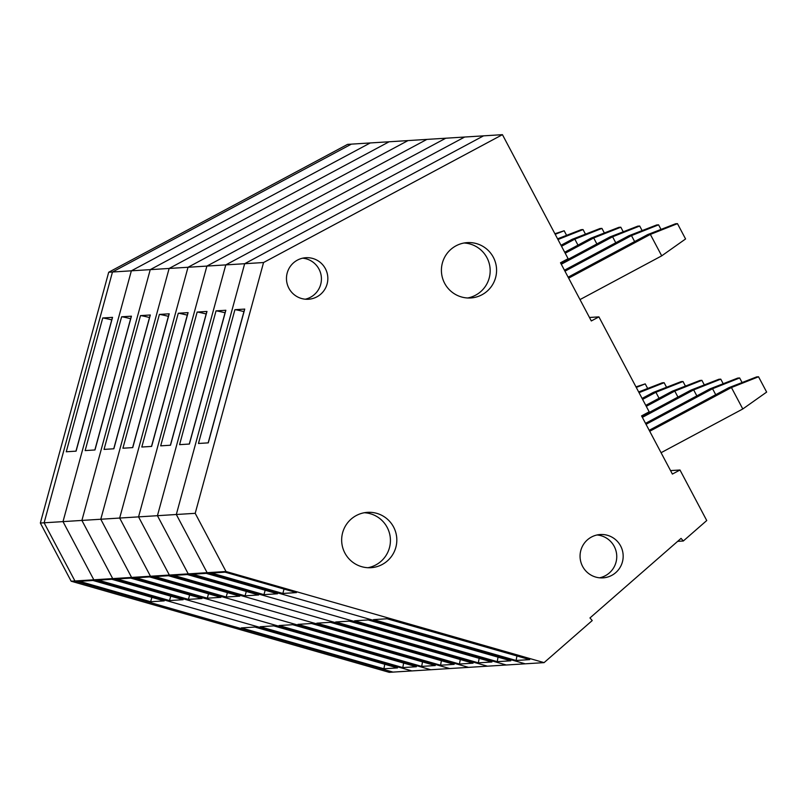 <?xml version="1.0" encoding="UTF-8"?>
<svg xmlns="http://www.w3.org/2000/svg" width="807" height="807" viewBox="0 0 807 807"><rect width="100%" height="100%" fill="white"/><g stroke="black" fill="none" stroke-linecap="round" stroke-linejoin="round"><path stroke-width="1.21" d="M241.283 627.907L383.91 668.771L397.508 667.914L254.881 627.059L241.283 627.907M108.703 272.241L131.359 270.819L370.242 142.95L351.358 144.14L112.476 271.999L44.123 522.795L74.94 580.979L393.009 672.1L389.226 672.332L71.157 581.222L40.35 523.027L108.703 272.241L347.585 144.372L351.358 144.14L112.476 271.999L44.123 522.795L74.94 580.979L93.824 579.799L411.893 670.92L544.079 662.628L592.227 620.563L589.967 617.95L681.058 538.38L683.317 540.993L706.74 520.535L679.988 470.007L672.382 474.072L641.575 415.887L649.181 411.812L598.915 316.879L589.463 317.474M71.157 581.222L74.94 580.979L393.009 672.1L411.893 670.92L93.824 579.799L112.708 578.609L430.777 669.729L112.708 578.609L131.591 577.429L449.66 668.549L131.591 577.429L150.475 576.248L468.544 667.359L150.475 576.248L169.359 575.058L487.428 666.178L169.359 575.058L188.243 573.878L506.312 664.998L188.243 573.878L207.127 572.688L525.196 663.808L207.127 572.688L226.01 571.507L544.079 662.628M164.235 600.892L150.637 601.74L79.318 581.312L92.916 580.465L164.235 600.892M40.35 523.027L63.007 521.615L131.359 270.819L150.243 269.639L389.125 141.77L370.242 142.95L131.359 270.819L63.007 521.615L93.824 579.799L63.007 521.615L81.9 520.424L112.708 578.609L81.9 520.424L100.784 519.244L131.591 577.429L100.784 519.244L119.668 518.054L150.475 576.248L119.668 518.054L138.552 516.873L169.359 575.058L138.552 516.873L157.436 515.693L188.243 573.878L157.436 515.693L176.319 514.503L207.127 572.688L176.319 514.503L195.203 513.323L226.01 571.507M102.731 317.978L66.265 451.769L76.09 451.153L112.546 317.363L102.731 317.978A20.811 0.736 15.2 0 1 111.749 319.885M384.747 664.262L383.91 668.771M151.877 597.351L150.637 601.74M75.969 451.153L112.425 317.413A20.811 0.736 15.2 0 1 112.546 317.363M260.167 626.726L402.794 667.581L416.392 666.733L273.765 625.869L260.167 626.726M183.118 599.702L169.52 600.559L98.202 580.132L111.8 579.275L183.118 599.702M598.915 316.879L591.309 320.954L560.502 262.769L568.108 258.694L502.438 134.668L483.554 135.848L244.662 263.718L483.554 135.848L464.671 137.029L225.778 264.898L464.671 137.029L445.787 138.219L206.895 266.078L445.787 138.219L426.903 139.399L188.011 267.268L426.903 139.399L408.009 140.589L169.127 268.449L408.009 140.589L389.125 141.77L150.243 269.639L81.9 520.424L150.243 269.639L169.127 268.449L100.784 519.244L169.127 268.449L188.011 267.268L119.668 518.054L188.011 267.268L206.895 266.078L138.552 516.873L206.895 266.078L225.778 264.898L157.436 515.693L225.778 264.898L244.662 263.718L176.319 514.503L244.662 263.718L263.556 262.527L195.203 513.323M121.615 316.798L85.149 450.578L94.974 449.963L131.43 316.183L121.615 316.798A20.811 0.736 15.2 0 1 130.633 318.694M403.631 663.072L402.794 667.581M170.761 596.161L169.52 600.559M94.853 449.973L131.309 316.223A20.811 0.736 15.2 0 1 131.43 316.183M635.966 386.866L645.237 383.88L647.668 388.47M636.269 387.441L645.237 383.88M566.585 235.341L564.164 230.762L554.893 233.737M564.164 230.762L555.196 234.312M279.051 625.536L421.678 666.4L435.276 665.543L292.648 624.689L279.051 625.536M202.002 598.522L188.404 599.379L117.086 578.942L130.684 578.094L202.002 598.522M140.499 315.618L104.042 449.398L113.858 448.783L150.314 314.992L140.499 315.618A20.811 0.736 15.2 0 1 149.517 317.514M422.515 661.891L421.678 666.4M189.645 594.981L188.404 599.379M113.737 448.793L150.193 315.043A20.811 0.736 15.2 0 1 150.314 314.992M638.67 391.96L662.234 382.821L664.121 382.7L666.552 387.279M639.033 392.656L664.121 382.7M585.468 234.161L583.047 229.571L581.161 229.692L557.587 238.832M583.047 229.571L557.96 239.528M297.934 624.356L440.561 665.22L454.159 664.363L311.532 623.508L297.934 624.356M220.886 597.341L207.288 598.189L135.969 577.762L149.567 576.904L220.886 597.341M159.382 314.427L122.926 448.218L132.741 447.603L169.208 313.812L159.382 314.427A20.811 0.736 15.2 0 1 168.401 316.324M441.399 660.701L440.561 665.22M208.529 593.801L207.288 598.189M132.62 447.603L169.077 313.852A20.811 0.736 15.2 0 1 169.208 313.812M642.604 399.384L655.899 392.273L653.246 392.434L681.118 381.63L683.004 381.509L685.436 386.099M642.09 398.416L653.246 392.434M659.057 398.255L655.899 392.273L683.004 381.509M604.362 232.971L601.931 228.391L600.045 228.512L572.173 239.316L561.006 245.288M601.931 228.391L574.816 239.154L572.173 239.316M577.983 245.126L574.816 239.154L561.531 246.266M316.818 623.175L459.445 664.03L473.043 663.183L330.416 622.318L316.818 623.175M239.77 596.151L226.172 597.009L154.853 576.571L168.451 575.724L239.77 596.151M178.266 313.247L141.81 447.028L151.625 446.412L188.092 312.632L178.266 313.247A20.811 0.736 15.2 0 1 187.285 315.144M460.283 659.521L459.445 664.03M227.413 592.61L226.172 597.009M151.504 446.422L187.96 312.672A20.811 0.736 15.2 0 1 188.092 312.632M646.286 406.345L674.783 391.092L672.14 391.254L700.002 380.45L701.888 380.329L704.319 384.909M645.771 405.366L672.14 391.254M677.941 397.064L674.783 391.092L701.888 380.329M623.246 231.791L620.815 227.211L618.929 227.322L591.057 238.136L564.688 252.248M620.815 227.211L593.7 237.964L591.057 238.136M596.867 243.946L593.7 237.964L565.203 253.216M335.702 621.985L478.339 662.85L491.927 661.992L349.3 621.138L335.702 621.985M258.654 594.971L245.056 595.818L173.737 575.391L187.335 574.544L258.654 594.971M197.15 312.057L160.694 445.847L170.509 445.232L206.975 311.441L197.15 312.057A20.811 0.736 15.2 0 1 206.168 313.963M479.166 658.341L478.339 662.85M246.296 591.43L245.056 595.818M170.398 445.232L206.844 311.492A20.811 0.736 15.2 0 1 206.975 311.441M642.352 417.37L693.667 389.902L691.024 390.074L718.886 379.26L720.772 379.149L723.203 383.728M641.837 416.392L691.024 390.074M696.834 395.884L693.667 389.902L720.772 379.149M642.13 230.61L639.699 226.021L637.812 226.142L609.941 236.945L560.764 263.274M639.699 226.021L612.594 236.784L609.941 236.945M615.751 242.766L612.594 236.784L561.279 264.242M354.586 620.805L497.223 661.659L510.811 660.812L368.184 619.947L354.586 620.805M277.537 593.781L263.939 594.638L192.621 574.211L206.219 573.353L277.537 593.781M216.034 310.877L179.578 444.657L189.393 444.042L225.859 310.261L216.034 310.877A20.811 0.736 15.2 0 1 225.052 312.773M498.05 657.15L497.223 661.659M265.18 590.25L263.939 594.638M189.282 444.052L225.728 310.302A20.811 0.736 15.2 0 1 225.859 310.261M646.034 424.321L712.551 388.722L709.908 388.883L737.769 378.08L739.656 377.958L742.087 382.548M645.519 423.352L709.908 388.883M715.718 394.704L712.551 388.722L739.656 377.958M661.014 229.42L658.583 224.84L656.696 224.951L628.824 235.765L564.446 270.224M658.583 224.84L631.478 235.594L628.824 235.765M634.635 241.575L631.478 235.594L564.961 271.192M373.47 619.625L516.107 660.479L529.705 659.622L387.067 618.767L373.47 619.625M296.421 592.6L282.823 593.458L211.505 573.02L225.103 572.173L296.421 592.6M591.481 537.028A21.678 21.547 -93.6 0 1 623.125 554.823A21.678 21.547 -93.6 0 1 580.879 562.076A21.678 21.547 -93.6 0 1 591.481 537.028M356.27 515.542A27.751 27.589 -93.6 0 1 396.772 538.309A27.751 27.589 -93.6 0 1 342.703 547.59A27.751 27.589 -93.6 0 1 356.27 515.542M456.026 245.812A27.751 27.589 -93.6 0 1 496.527 268.58A27.751 27.589 -93.6 0 1 442.458 277.86A27.751 27.589 -93.6 0 1 456.026 245.812M297.43 260.116A20.811 20.689 -93.6 0 1 327.803 277.204A20.811 20.689 -93.6 0 1 287.252 284.155A20.811 20.689 -93.6 0 1 297.43 260.116M502.438 134.668L263.556 262.527M679.988 470.007L670.536 470.592M234.918 309.696L198.461 443.477L208.277 442.861L244.743 309.081L234.918 309.696A20.811 0.736 15.2 0 1 243.936 311.593M677.648 541.356L683.317 540.993M464.065 242.998A27.751 27.589 -93.6 0 1 467.515 298.015M364.31 512.727A27.751 27.589 -93.6 0 1 367.76 567.745M302.655 258.179A20.811 20.689 -93.6 0 1 305.228 299.215M597.059 534.98A21.678 21.547 -93.6 0 1 599.742 577.772M516.934 655.97L516.107 660.479M284.064 589.06L282.823 593.458M208.166 442.872L244.612 309.121A20.811 0.736 15.2 0 1 244.743 309.081M649.716 431.271L731.435 387.531L728.792 387.703L756.653 376.899L758.54 376.778L766.65 392.091L742.783 408.978L661.074 452.707M649.201 430.302L728.792 387.703M742.783 408.978L731.435 387.531L758.54 376.778M677.466 223.65L650.361 234.413L661.71 255.849L685.577 238.963L677.466 223.65L675.58 223.771L647.718 234.575L568.128 277.174M568.642 278.153L650.361 234.413L647.718 234.575M661.71 255.849L579.991 299.589"/></g></svg>
